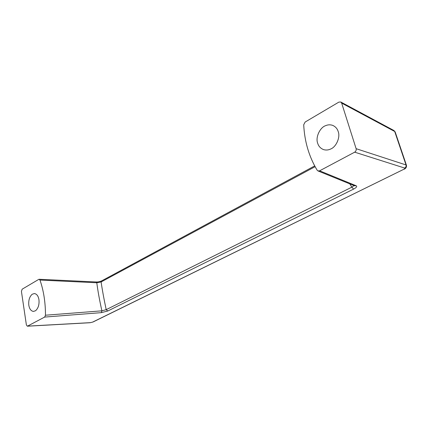 <?xml version="1.0" encoding="UTF-8"?>
<svg xmlns="http://www.w3.org/2000/svg" width="428" height="428" viewBox="0 0 428 428"><rect width="100%" height="100%" fill="white"/><g stroke="black" fill="none" stroke-linecap="round" stroke-linejoin="round"><path stroke-width="0.64" d="M35.54 310.744L33.438 311.429C30.993 311.006 29.457 308.957 28.831 305.287C28.36 300.429 29.468 296.759 32.164 294.266L34.401 293.538C36.792 293.977 38.301 296.005 38.937 299.611C39.424 304.559 38.295 308.267 35.54 310.744M317.646 143.134C318.555 146.28 320.572 148.452 323.696 149.65C326.093 150.308 328.404 150.1 330.625 149.03C336.13 147.077 340.528 137.249 338.206 131.594C337.312 128.63 335.418 126.538 332.529 125.313C330.175 124.559 327.88 124.671 325.638 125.655C319.989 127.426 315.35 137.313 317.646 143.134M340.795 101.998L393.899 130.492L394.712 131.503L341.662 103.1L340.795 101.998L338.858 102.115L305.148 122.028L303.709 124.783C304.559 141.572 309.032 156.702 317.127 170.173L317.977 170.927L319.62 170.815L356.171 185.757L354.518 185.795L317.977 170.927M314.687 165.909L101.666 280.87L101.099 281.961L96.798 282.758L39.97 280.056L39.162 279.275L38.766 279.382L22.154 289.189L21.432 291.415L26.386 324.954L27.36 326.206L44.656 317.073L45.48 315.217L101.912 310.83L106.198 309.658L351.853 187.154L354.031 185.597M39.162 279.275L96.113 281.961L96.798 282.758C97.91 291.35 99.617 300.707 101.912 310.83L101.34 312.643L44.656 317.073M356.171 185.757C357.343 186.458 356.487 187.571 353.592 189.096L107.781 310.99L106.198 309.658C104.068 299.648 102.367 290.414 101.099 281.961L315.104 166.685M353.592 189.096L351.853 187.154L349.826 183.89M27.36 326.206L90.131 322.723L92.635 322.102L403.706 169.333C404.829 168.734 405.156 168.311 404.69 168.065L354.678 152.17C355.941 151.319 356.422 150.158 356.117 148.682L406.028 164.957C406.349 166.294 405.899 167.332 404.69 168.065M404.032 169.306L403.995 169.322C405.883 168.52 406.707 167.182 406.461 165.304L395.178 131.958L394.712 131.503L406.028 164.957L406.498 165.411M45.48 315.217C45.464 302.275 43.629 290.553 39.97 280.056M319.62 170.815L354.678 152.17M341.662 103.1L356.117 148.682M107.781 310.99L101.34 312.643M27.633 326.131L90.394 322.648M90.131 322.723L92.635 322.102M92.988 322.017L403.706 169.333M96.113 281.961C97.884 282.084 99.719 281.731 101.607 280.902M393.899 130.492L395.162 131.915"/></g></svg>
